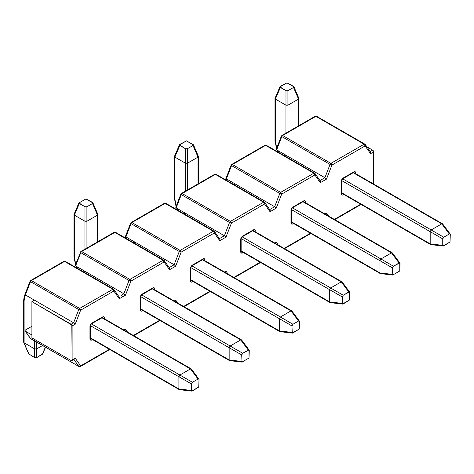 <?xml version="1.0" encoding="UTF-8"?>
<svg xmlns="http://www.w3.org/2000/svg" width="474" height="474" viewBox="0 0 474 474"><rect width="100%" height="100%" fill="white"/><g stroke="black" fill="none" stroke-linecap="round" stroke-linejoin="round"><path stroke-width="0.71" d="M191.929 391.139L179.427 389.681L178.911 388.982L191.466 390.446L191.466 383.976L90.131 325.508L178.905 376.759L178.905 388.947L89.953 337.589L178.911 388.982L178.905 376.759L179.913 375.017L91.138 323.766L192.438 382.287L191.466 383.976L191.745 391.08L198.736 387.045L199.015 379.615L198.736 378.975L198.043 379.052L192.438 382.287L198.043 379.052L190.495 368.908L191.372 369.015L198.879 379.105M101.513 317.568L190.495 368.908L179.913 375.017L190.465 368.926L101.513 317.568A1.422 0.824 60 0 0 102.224 317.639A1.422 0.824 -120 0 0 102.514 316.988L103.936 316.845L104.529 318.149A1.422 0.824 180 0 1 103.747 318.38A1.422 0.824 0 0 0 104.529 318.149A2.844 1.641 120 0 0 102.514 316.988L91.962 323.078L102.514 316.988A1.422 0.824 60 0 1 102.224 317.639L91.666 323.73A1.422 0.824 -120 0 0 91.962 323.078L91.956 323.084A2.844 1.641 120 0 0 89.953 326.562L90.54 324.583L91.956 323.084A1.422 0.824 60 0 1 91.666 323.73C90.664 324.749 90.232 325.502 90.368 325.982A1.422 0.824 180 0 1 89.953 326.562L89.953 338.75L89.953 326.562A1.422 0.824 0 0 0 90.368 325.982L90.368 338.169A1.422 0.824 180 0 1 89.953 338.75A2.844 1.641 120 0 0 91.962 339.911L90.54 340.054L89.953 338.75A1.422 0.824 0 0 0 90.368 338.169L90.25 338.24M191.472 369.471L190.495 368.908L198.043 379.052L198.736 378.975L199.015 379.615L198.736 387.045L192.438 391.009L191.745 391.08L191.466 390.446L178.911 388.982L179.883 389.545M198.736 378.975L199.015 379.615M178.911 376.729L191.466 383.976L192.438 382.287L179.883 375.035L178.911 376.729M192.438 391.009L191.745 391.08M370.668 152.421L370.561 153.677L373.654 151.887L373.654 184.054L373.654 151.887L370.561 153.677L365.116 145.933L331.93 165.1L326.485 179.119L320.3 182.691L314.86 174.953L281.675 194.115L276.229 208.133L270.044 211.706L264.605 203.968L231.413 223.13L225.974 237.148L219.788 240.721L214.349 232.983L181.157 252.144L175.718 266.163L169.532 269.736L164.093 261.998L130.901 281.159L125.462 295.183L119.276 298.75L113.837 291.012L80.645 310.174L75.206 324.198L72.113 325.982L72.113 359.932L75.206 358.143L80.645 365.887L109.387 349.291L80.645 365.887L75.206 358.143L72.113 359.932L71.817 360.584L71.106 360.513L31.906 337.879L31.906 301.612L34.418 300.161L73.618 322.788L71.106 324.24L31.906 301.612L71.817 324.992L72.113 359.932A1.422 0.824 60 0 1 71.817 360.584A1.422 0.824 60 0 1 71.106 360.513L31.906 337.879L31.906 301.612L34.418 300.161L25.371 294.935L30.526 281.663L78.767 309.516A1.422 0.824 -60 0 1 79.638 308.432L31.391 280.578L64.582 261.417L112.83 289.27A1.422 0.824 -60 0 1 113.541 289.199L65.294 261.346A1.422 0.824 120 0 0 64.582 261.417L112.83 289.27L79.638 308.432L31.391 280.578A1.422 0.824 120 0 0 30.526 281.663L78.767 309.516L73.618 322.788L25.371 294.935L30.526 281.663A1.422 0.824 -60 0 1 31.391 280.578L64.582 261.417A1.422 0.824 -60 0 1 65.294 261.346L65.294 261.346A1.422 0.824 120 0 1 65.453 261.494M123.915 330.023L125.462 329.128L127.571 332.132L125.462 329.128L123.915 330.023M133.336 335.462L159.643 320.276L133.336 335.462M174.171 301.008L175.718 300.113L177.827 303.117L175.718 300.113L174.171 301.008M183.598 306.447L209.899 291.261L183.598 306.447M224.427 271.993L225.974 271.098L228.089 274.102L225.974 271.098L224.427 271.993M233.854 277.432L260.161 262.246L233.854 277.432M274.683 242.978L276.229 242.084L278.345 245.088L276.229 242.084L274.683 242.978M284.11 248.417L310.417 233.226L284.11 248.417M324.945 213.958L326.485 213.069L328.601 216.073L326.485 213.069L324.945 213.958M334.366 219.403L360.673 204.211L334.366 219.403M343.247 178.005L353.8 171.908L355.222 171.772L355.808 173.069A1.422 0.824 180 0 1 355.032 173.3A1.422 0.824 0 0 0 355.808 173.069A2.844 1.641 120 0 0 353.8 171.908L343.241 178.011A2.844 1.641 120 0 0 341.239 181.483L341.825 179.504L343.241 178.011A1.422 0.824 60 0 1 342.951 178.657A1.422 0.824 -120 0 0 343.247 178.005M343.834 194.494L342.477 195.098L341.387 194.47L341.239 181.483L341.239 193.67A2.844 1.641 120 0 0 343.247 194.832A1.422 0.824 -120 0 0 343.058 194.044A1.422 0.824 60 0 1 343.247 194.832L343.834 194.494M292.991 207.019L303.544 200.929L304.966 200.786L305.552 202.084A1.422 0.824 180 0 1 304.776 202.315A1.422 0.824 0 0 0 305.552 202.084A2.844 1.641 120 0 0 303.544 200.929L292.979 207.025A2.844 1.641 120 0 0 290.977 210.503L291.569 208.519L292.979 207.025A1.422 0.824 60 0 1 292.695 207.671A1.422 0.824 -120 0 0 292.991 207.019M293.578 223.509L292.221 224.113L291.131 223.485L290.977 210.503L290.977 222.685A2.844 1.641 120 0 0 292.991 223.847A1.422 0.824 -120 0 0 292.802 223.058A1.422 0.824 60 0 1 292.991 223.847L293.578 223.509M242.735 236.034L253.288 229.943L254.71 229.801L255.296 231.105A1.422 0.824 180 0 1 254.52 231.33A1.422 0.824 0 0 0 255.296 231.105A2.844 1.641 120 0 0 253.288 229.943L242.735 236.034A2.844 1.641 120 0 0 240.721 239.518L241.313 237.533L242.735 236.034A1.422 0.824 60 0 1 242.439 236.686A1.422 0.824 -120 0 0 242.735 236.034M243.322 252.524L241.965 253.134L240.875 252.506L240.721 239.518L240.721 251.706A2.844 1.641 120 0 0 242.735 252.861A1.422 0.824 -120 0 0 242.54 252.073A1.422 0.824 60 0 1 242.735 252.861L243.322 252.524M192.474 265.049L203.032 258.958L204.454 258.816L205.041 260.119A1.422 0.824 180 0 1 204.258 260.344A1.422 0.824 0 0 0 205.041 260.119A2.844 1.641 120 0 0 203.032 258.958L192.468 265.055A2.844 1.641 120 0 0 190.465 268.533L191.058 266.548L192.468 265.055A1.422 0.824 60 0 1 192.183 265.701A1.422 0.824 -120 0 0 192.474 265.049M193.066 281.538L191.709 282.149L190.619 281.52L190.465 268.533L190.465 280.721A2.844 1.641 120 0 0 192.474 281.882A1.422 0.824 -120 0 0 192.284 281.088A1.422 0.824 60 0 1 192.474 281.882L193.066 281.538M142.218 294.064L152.776 287.973L154.192 287.831L154.785 289.134A1.422 0.824 180 0 1 154.003 289.365A1.422 0.824 0 0 0 154.785 289.134A2.844 1.641 120 0 0 152.776 287.973L142.218 294.064A2.844 1.641 120 0 0 140.209 297.548L140.796 295.569L142.218 294.064A1.422 0.824 60 0 1 141.927 294.715A1.422 0.824 -120 0 0 142.218 294.064M142.81 310.553L141.448 311.163L140.363 310.535L140.209 297.548L140.209 309.735A2.844 1.641 120 0 0 142.218 310.897A1.422 0.824 -120 0 0 142.028 310.103A1.422 0.824 60 0 1 142.218 310.897L142.81 310.553M92.554 339.568L91.962 339.911A1.422 0.824 -120 0 0 91.772 339.117A1.422 0.824 60 0 1 91.962 339.911L92.554 339.568M31.906 326.272L25.531 329.957L31.906 326.272M109.802 349.534L80.349 366.538L80.645 365.887A1.422 0.824 60 0 1 80.349 366.538L78.927 366.538L30.229 338.264A1.422 1.12 -35.1 0 0 30.526 338.531A1.422 0.824 120 0 0 30.686 338.679L78.767 366.39A1.422 1.12 -35.1 0 0 80.645 365.887L78.927 366.538A1.422 0.824 -60 0 1 78.767 366.39L73.861 359.405L78.767 366.39L30.526 338.531L25.371 331.208L31.906 334.976L25.371 331.208L25.004 330.597L25.519 329.963M83.471 271.839L84.674 271.146L123.874 293.773L121.362 295.225A1.422 0.824 60 0 1 122.369 296.967A1.422 0.824 -120 0 0 121.362 295.225L123.874 293.773L84.674 271.146L83.471 271.839M90.961 338.169A1.422 0.824 -60 0 1 90.374 338.294A1.422 0.824 -60 0 0 90.961 338.169M25.004 294.33L25.371 294.935L25.039 294.194L30.069 281.224A1.422 0.302 -158.8 0 1 30.389 281.159A1.422 0.824 60 0 1 30.686 280.507A1.422 0.824 60 0 1 31.391 280.578A1.422 0.824 -120 0 0 30.686 280.507L63.872 261.346A1.422 0.824 60 0 1 64.582 261.417A1.422 0.824 -120 0 0 63.872 261.346L65.294 261.346M281.675 136.079A1.422 0.824 60 0 1 281.965 135.434L281.349 136.151A1.422 0.302 -158.8 0 1 281.675 136.079L281.349 136.198L281.805 136.583A1.422 0.302 -158.8 0 1 281.355 136.151L276.318 149.114L276.656 149.861L285.704 155.081L284.495 155.78L285.704 155.081L324.903 177.714L319.95 180.57L324.903 177.714L276.656 149.861L281.805 136.583L330.052 164.437A1.422 0.824 -60 0 1 330.923 163.358L282.676 135.499L315.868 116.337L364.115 144.197A1.422 0.824 -60 0 1 364.826 144.126L316.579 116.272A1.422 0.824 120 0 0 315.868 116.337L364.115 144.197L330.923 163.358L282.676 135.499A1.422 0.824 120 0 0 281.805 136.583L330.052 164.437L324.903 177.714L325.786 178.366L324.903 177.714L330.052 164.437L331.93 165.1A1.422 0.302 -158.8 0 1 330.052 164.437L330.923 163.358A1.422 0.824 60 0 1 331.93 165.1L330.923 163.358L364.115 144.197L365.116 145.933A1.422 0.824 -120 0 0 364.115 144.197L365.276 144.54A1.422 1.12 144.9 0 1 365.116 145.933L365.442 145.003L364.986 144.274L365.442 145.003M231.413 165.1A1.422 0.824 60 0 1 231.709 164.448L231.093 165.165A1.422 0.302 -158.8 0 1 231.413 165.1L231.093 165.213L231.549 165.598A1.422 0.302 -158.8 0 1 231.093 165.165L226.062 178.129L226.4 178.876L235.448 184.096L234.239 184.795L235.448 184.096L274.647 206.729L269.694 209.585L274.647 206.729L226.4 178.876L231.549 165.598L279.796 193.457A1.422 0.824 -60 0 1 280.667 192.373L232.42 164.519L265.612 145.358L313.859 173.211A1.422 0.824 -60 0 1 314.564 173.14A1.422 0.824 -60 0 1 314.57 173.14L266.323 145.287A1.422 0.824 120 0 0 265.612 145.358L313.859 173.211L280.667 192.373L232.42 164.519A1.422 0.824 120 0 0 231.549 165.598L279.796 193.457L274.647 206.729L275.524 207.381L274.647 206.729L279.796 193.457L281.675 194.115A1.422 0.302 -158.8 0 1 279.796 193.457L280.667 192.373A1.422 0.824 60 0 1 281.675 194.115L280.667 192.373L313.859 173.211L314.86 174.953A1.422 0.824 -120 0 0 313.859 173.211L315.02 173.555A1.422 1.12 144.9 0 1 314.86 174.953L315.18 174.017L314.724 173.288L315.18 174.017M181.157 194.115A1.422 0.824 60 0 1 181.453 193.463L180.837 194.18A1.422 0.302 -158.8 0 1 181.157 194.115L180.837 194.227L181.293 194.613A1.422 0.302 -158.8 0 1 180.837 194.18L175.807 207.144L176.144 207.89L185.192 213.11L183.983 213.81L185.192 213.11L224.392 235.744L219.438 238.6L224.392 235.744L176.144 207.89L181.293 194.613L229.54 222.472A1.422 0.824 -60 0 1 230.411 221.388L182.164 193.534L215.356 174.373L263.597 202.226A1.422 0.824 -60 0 1 264.308 202.155L216.061 174.302A1.422 0.824 120 0 0 215.356 174.373L263.597 202.226L230.411 221.388L182.164 193.534A1.422 0.824 120 0 0 181.293 194.613L229.54 222.472L224.392 235.744L225.269 236.396L224.392 235.744L229.54 222.472L231.413 223.13A1.422 0.302 -158.8 0 1 229.54 222.472L230.411 221.388A1.422 0.824 60 0 1 231.413 223.13L230.411 221.388L263.597 202.226L264.605 203.968A1.422 0.824 -120 0 0 263.597 202.226L264.765 202.57A1.422 1.12 144.9 0 1 264.605 203.968L264.925 203.032L264.468 202.303L264.925 203.032M130.901 223.13A1.422 0.824 60 0 1 131.197 222.478L130.581 223.195A1.422 0.302 -158.8 0 1 130.901 223.13L130.581 223.242L131.037 223.633A1.422 0.302 -158.8 0 1 130.581 223.195L125.551 236.159L125.888 236.905L134.93 242.125L133.727 242.824L134.93 242.125L174.13 264.759L169.182 267.62L174.13 264.759L125.888 236.905L131.037 223.633L179.285 251.487A1.422 0.824 -60 0 1 180.156 250.402L131.908 222.549L165.094 203.387L213.341 231.241A1.422 0.824 -60 0 1 214.052 231.17L165.805 203.316A1.422 0.824 120 0 0 165.094 203.387L213.341 231.241L180.156 250.402L131.908 222.549A1.422 0.824 120 0 0 131.037 223.633L179.285 251.487L174.13 264.759L175.013 265.41L174.13 264.759L179.285 251.487L181.157 252.144A1.422 0.302 -158.8 0 1 179.285 251.487L180.156 250.402A1.422 0.824 60 0 1 181.157 252.144L180.156 250.402L213.341 231.241L214.349 232.983A1.422 0.824 -120 0 0 213.341 231.241L214.509 231.585A1.422 1.12 144.9 0 1 214.349 232.983L214.669 232.047L214.212 231.318L214.669 232.047M30.389 281.159L30.069 281.272L30.526 281.663A1.422 0.302 -158.8 0 1 30.069 281.224L30.686 280.507M30.526 338.531L25.371 331.202M71.817 360.584L74.501 359.031L75.206 358.143M73.618 322.788L71.106 324.24A1.422 0.824 60 0 1 72.113 325.982L75.206 324.198L73.618 322.788L75.206 324.198L80.645 310.174A1.422 0.302 -158.8 0 1 78.767 309.516L73.618 322.788M80.645 310.174L79.638 308.432L78.767 309.516L80.645 310.174L113.837 291.012A1.422 0.824 -120 0 0 112.83 289.27L79.638 308.432A1.422 0.824 60 0 1 80.645 310.174M119.383 297.5L119.276 298.75L125.462 295.183L123.874 293.773L125.462 295.183L130.901 281.159A1.422 0.302 -158.8 0 1 129.029 280.501A1.422 0.824 -60 0 1 129.894 279.417L81.652 251.564L114.838 232.402L163.086 260.256A1.422 0.824 -60 0 1 163.797 260.185L115.549 232.331A1.422 0.824 120 0 0 114.838 232.402L163.086 260.256L129.894 279.417L81.652 251.564A1.422 0.824 120 0 0 80.781 252.648L129.029 280.501L123.874 293.773L129.029 280.501L130.901 281.159L129.894 279.417L129.029 280.501L80.781 252.648A1.422 0.824 -60 0 1 81.652 251.564L114.838 232.402A1.422 0.824 -60 0 1 115.549 232.331A1.422 0.824 -60 0 1 115.709 232.479A1.422 0.824 120 0 0 115.549 232.331L114.127 232.331A1.422 0.824 60 0 1 114.838 232.402A1.422 0.824 -120 0 0 114.127 232.331L80.941 251.493A1.422 0.824 60 0 1 81.652 251.564A1.422 0.824 -120 0 0 80.941 251.493A1.422 0.824 60 0 0 80.645 252.144L80.325 252.257L80.781 252.648A1.422 0.302 -158.8 0 1 80.325 252.209A1.422 0.302 -158.8 0 1 80.645 252.144M114.157 290.076L113.991 289.614A1.422 1.12 144.9 0 1 113.837 291.012L114.157 290.076L113.701 289.347L112.83 289.27L113.837 291.012L119.276 298.75L119.389 297.524L118.85 296.677M84.674 271.146L75.627 265.92L80.781 252.648L75.627 265.92L84.674 271.146M141.216 309.155A1.422 0.824 -60 0 1 140.63 309.273A1.422 0.824 -60 0 0 141.216 309.155M191.472 280.14A1.422 0.824 -60 0 1 190.892 280.258A1.422 0.824 -60 0 0 191.472 280.14M241.728 251.125A1.422 0.824 -60 0 1 241.148 251.244A1.422 0.824 -60 0 0 241.728 251.125M291.984 222.105A1.422 0.824 -60 0 1 291.403 222.229A1.422 0.824 -60 0 0 291.984 222.105M373.654 151.887L372.647 150.151L366.882 146.822L372.647 150.151L370.212 151.556L372.647 150.151A1.422 0.824 -120 0 1 373.654 151.887M342.24 193.09A1.422 0.824 -60 0 1 341.659 193.214A1.422 0.824 -60 0 0 342.24 193.09M75.259 265.316L75.627 265.92L75.295 265.173L80.941 251.493M151.769 288.553L240.721 339.911L151.769 288.553A1.422 0.824 60 0 0 152.48 288.625A1.422 0.824 -120 0 0 152.776 287.973A1.422 0.824 60 0 1 152.48 288.625L141.927 294.715C140.92 295.735 140.488 296.487 140.624 296.967A1.422 0.824 180 0 1 140.209 297.548A1.422 0.824 0 0 0 140.624 296.967L140.624 309.155A1.422 0.824 180 0 1 140.209 309.735A1.422 0.824 0 0 0 140.624 309.155L140.505 309.226M141.406 294.733L230.168 346.002L141.394 294.751M124.757 330.017L125.462 329.128L124.33 330.265M175.013 301.002L175.718 300.113L174.586 301.245M164.413 261.061L163.957 260.333L163.086 260.256L129.894 279.417A1.422 0.824 60 0 1 130.901 281.159L164.093 261.998A1.422 0.824 -120 0 0 163.086 260.256L164.093 261.998L164.413 261.061L163.797 260.185L164.247 260.599A1.422 1.12 144.9 0 1 164.093 261.998L169.532 269.736L175.718 266.163L175.013 265.41L175.718 266.163L181.157 252.144L214.349 232.983L219.788 240.721L225.974 237.148L225.269 236.396L225.974 237.148L231.413 223.13L264.605 203.968L270.044 211.706L276.229 208.133L275.524 207.381L276.229 208.133L281.675 194.115L314.86 174.953L320.3 182.691L326.485 179.119L325.786 178.366L326.485 179.119L331.93 165.1L365.116 145.933L370.561 153.677L370.674 152.45L370.135 151.597M169.645 268.485L169.532 269.736L169.651 268.509L169.105 267.662M202.025 259.539L290.977 310.897L202.025 259.539A1.422 0.824 60 0 0 202.736 259.61A1.422 0.824 -120 0 0 203.032 258.958A1.422 0.824 60 0 1 202.736 259.61L192.183 265.701C191.182 266.72 190.749 267.472 190.88 267.952A1.422 0.824 180 0 1 190.465 268.533A1.422 0.824 0 0 0 190.88 267.952L190.88 280.14A1.422 0.824 180 0 1 190.465 280.721A1.422 0.824 0 0 0 190.88 280.14L190.761 280.211M292.44 333.109L279.944 331.652L279.423 330.953L291.978 332.41L291.978 325.946L190.637 267.49L279.423 318.729L280.424 316.988L191.65 265.73L292.956 324.257L291.978 325.946L292.262 333.05L299.248 329.015L299.532 321.585L299.248 320.945L298.555 321.022L292.956 324.257L298.555 321.022L291.012 310.879L291.883 310.985M164.383 203.316L164.383 203.316A1.422 0.824 60 0 1 165.094 203.387A1.422 0.824 -60 0 1 165.805 203.316L164.383 203.316L131.197 222.478A1.422 0.824 60 0 1 131.908 222.549L165.094 203.387A1.422 0.824 -120 0 0 164.383 203.316M125.515 236.301L125.888 236.905L131.037 223.633A1.422 0.824 -60 0 1 131.908 222.549A1.422 0.824 -120 0 0 131.197 222.478M225.269 271.987L224.848 272.23M219.9 239.471L219.788 240.721L219.906 239.494L219.361 238.647M252.281 230.524L341.239 281.882L252.281 230.524A1.422 0.824 60 0 0 252.992 230.589A1.422 0.824 -120 0 0 253.288 229.943A1.422 0.824 60 0 1 252.992 230.589L242.439 236.686C241.438 237.705 241.005 238.458 241.142 238.937A1.422 0.824 180 0 1 240.721 239.518A1.422 0.824 0 0 0 241.142 238.937L241.142 251.125A1.422 0.824 180 0 1 240.721 251.706A1.422 0.824 0 0 0 241.142 251.125L241.017 251.19M241.918 236.704L330.68 287.973L241.906 236.716M214.645 174.302L214.645 174.302A1.422 0.824 60 0 1 215.356 174.373A1.422 0.824 -60 0 1 216.061 174.302L214.645 174.302L181.453 193.463A1.422 0.824 60 0 1 182.164 193.534L215.356 174.373A1.422 0.824 -120 0 0 214.645 174.302M175.771 207.28L176.144 207.89L181.293 194.613A1.422 0.824 -60 0 1 182.164 193.534A1.422 0.824 -120 0 0 181.453 193.463M275.53 242.966L276.229 242.084M270.156 210.45L270.044 211.706L270.162 210.48L269.623 209.632M302.536 201.503L391.494 252.861L302.536 201.503A1.422 0.824 60 0 0 303.247 201.574A1.422 0.824 -120 0 0 303.544 200.929A1.422 0.824 60 0 1 303.247 201.574L292.695 207.671C291.694 208.69 291.261 209.437 291.397 209.923A1.422 0.824 180 0 1 290.977 210.503A1.422 0.824 0 0 0 291.397 209.923L291.397 222.105A1.422 0.824 180 0 1 290.977 222.685A1.422 0.824 0 0 0 291.397 222.105L291.273 222.176M291.154 209.461L379.935 260.7L380.936 258.958L292.174 207.689L393.467 266.222L392.49 267.911L392.774 275.021L399.76 270.986L399.76 262.916L393.467 266.222L399.067 262.993L391.524 252.849L392.253 252.82L392.502 253.412L391.494 252.861L399.067 262.993L399.76 262.916L400.044 263.556L399.76 270.986L392.774 275.021L392.49 267.911L379.935 260.664L379.935 272.882L290.977 221.53L379.935 272.917L379.935 260.7L291.16 209.443M264.901 145.287L264.901 145.287A1.422 0.824 60 0 1 265.612 145.358A1.422 0.824 -60 0 1 266.323 145.287L264.901 145.287L231.709 164.448A1.422 0.824 60 0 1 232.42 164.519L265.612 145.358A1.422 0.824 -120 0 0 264.901 145.287M226.027 178.265L226.4 178.876L231.549 165.598A1.422 0.824 -60 0 1 232.42 164.519A1.422 0.824 -120 0 0 231.709 164.448M325.786 213.958L326.485 213.069L325.36 214.201M320.412 181.435L320.3 182.691L320.418 181.465L319.879 180.618M352.792 172.489L441.75 223.847L352.792 172.489A1.422 0.824 60 0 0 353.503 172.56A1.422 0.824 -120 0 0 353.8 171.908A1.422 0.824 60 0 1 353.503 172.56L342.951 178.657C341.95 179.676 341.517 180.422 341.653 180.908A1.422 0.824 180 0 1 341.239 181.483A1.422 0.824 0 0 0 341.653 180.908L341.653 193.09A1.422 0.824 180 0 1 341.239 193.67A1.422 0.824 0 0 0 341.653 193.09L341.529 193.161M315.157 116.272L315.157 116.272A1.422 0.824 60 0 1 315.868 116.337A1.422 0.824 -60 0 1 316.579 116.272L315.157 116.272L281.965 135.434A1.422 0.824 60 0 1 282.676 135.499L315.868 116.337A1.422 0.824 -120 0 0 315.157 116.272M276.283 149.251L276.656 149.861L281.805 136.583A1.422 0.824 -60 0 1 282.676 135.499A1.422 0.824 -120 0 0 281.965 135.434M229.161 359.932L140.209 308.574L229.167 359.967L229.161 347.744L230.168 346.002L242.694 353.272L241.722 354.961L242.001 362.065L248.992 358.03L248.992 349.96L242.694 353.272L248.299 350.037L240.756 339.894L241.479 339.87L241.728 340.456L240.721 339.911L248.299 350.037L248.992 349.96L249.271 350.6L248.992 358.03L242.001 362.065L241.722 354.961L229.167 347.709L229.161 359.932M242.184 362.124L229.505 360.607L229.167 359.967L241.722 361.425L229.167 359.967L230.139 360.53M240.721 339.911L230.168 346.002L240.721 339.911M140.387 296.487L229.161 347.744L140.387 296.487M248.992 349.96L249.271 350.6M229.167 347.709L241.722 354.961L242.694 353.272L230.139 346.02L229.167 347.709M242.694 361.988L242.001 362.065M28.689 353.841L34.703 357.633L28.689 353.841L24.085 342.797L34.673 348.905L34.673 340.984L34.673 348.905L24.115 342.815L24.115 300.741A1.422 0.824 180 0 1 23.7 300.161A1.422 0.824 180 0 1 24.115 299.58A17.769 10.256 60 0 1 25.051 294.627M42.263 354.398L45.38 347.164L42.251 354.404L36.652 357.633L36.652 348.923L34.673 348.905L34.703 357.633L36.652 357.633L42.66 353.841M36.682 348.905L36.682 342.145L36.682 348.905L42.536 345.522L36.682 348.905M29.098 354.404L23.7 342.287L23.7 300.161A1.422 0.824 0 0 0 24.115 300.741L24.998 296.137L25.59 295.065A16.347 9.439 60 0 0 24.115 300.741L24.115 342.815L23.741 342.477L28.73 354.025M24.085 342.797L24.085 341.671M34.703 348.923L34.703 357.633L35.674 357.87L36.652 357.633L36.652 348.923L34.703 348.923M74.347 213.999L74.347 215.125L84.929 221.234L74.371 215.143L74.371 257.216A1.422 0.824 180 0 1 73.956 256.635A1.422 0.824 0 0 0 74.371 257.216A16.347 9.439 60 0 0 75.686 264.16L74.371 257.216L74.371 215.143L79.354 203.518L84.959 206.753L84.959 221.251L86.938 221.234L86.938 248.032L86.938 221.234L97.49 215.143L97.49 241.936L97.49 215.143L86.908 221.251L86.908 206.753L84.959 206.753L78.945 202.955L85.93 198.92L92.507 202.392L92.922 202.955L92.507 203.518L86.908 206.753L92.507 203.518L97.49 215.143L97.52 213.999M84.929 221.234L84.929 249.194L84.929 221.234M77.7 268.509L76.664 266.518A16.347 9.439 60 0 0 77.7 268.509M92.507 202.392L92.922 202.955L85.93 198.92L78.945 202.955L79.354 202.392M78.986 202.765L73.956 214.509L74.347 215.125L79.354 203.518L78.945 202.955M92.922 202.955L92.507 203.518L97.52 215.125L97.905 214.509L97.905 241.699M92.88 202.765L97.905 214.509M86.908 221.251L86.908 206.753L84.959 206.753L84.959 221.251L86.908 221.251M279.423 330.917L190.465 279.559L279.423 330.953L279.423 318.729L279.423 330.917M290.977 310.897L280.424 316.988L290.977 310.897M291.984 311.442L291.012 310.879L298.555 321.022L299.248 320.945L299.532 321.585L299.248 329.015L292.956 332.973L292.262 333.05L291.978 332.41L279.423 330.953L280.401 331.516M299.248 320.945L299.532 321.585M279.423 318.694L291.978 325.946L292.956 324.257L280.401 317.005L279.423 318.694M292.956 332.973L292.262 333.05M342.702 304.095L330.2 302.637L329.679 301.932L342.234 303.396L342.234 296.931L240.899 238.458L329.679 289.715L329.679 301.902L240.721 250.545L329.679 301.932L329.679 289.679L330.68 287.973L343.212 295.237L342.234 296.931L342.518 304.035L349.504 300.001L349.504 291.931L343.212 295.237L348.811 292.008L341.268 281.864L342.139 281.965L349.646 292.061M341.239 281.882L330.68 287.973L341.239 281.882M342.24 282.427L341.268 281.864L348.811 292.008L349.504 291.931L349.788 292.571L349.504 300.001L343.212 303.958L342.518 304.035L342.234 303.396L329.679 301.932L330.656 302.495M349.504 291.931L349.788 292.571M329.679 289.679L342.234 296.931L343.212 295.237L330.656 287.991L329.679 289.679M343.212 303.958L342.518 304.035M193.025 144.363L193.433 144.925L186.448 140.891L179.871 144.363L179.456 144.925L179.871 145.488L174.859 157.095L174.468 156.473L174.859 155.964L174.859 157.095L185.441 163.204L174.888 157.113L174.888 199.187A1.422 0.824 180 0 1 174.468 198.606A1.422 0.824 0 0 0 174.888 199.187A16.347 9.439 60 0 0 176.204 206.131L174.888 199.187L174.859 157.095L179.871 145.488L185.47 148.723L185.47 163.222L187.449 163.204L187.449 189.997L187.449 163.204L198.002 157.113L198.002 183.906L198.002 157.113L187.42 163.222L187.42 148.723L185.47 148.723L179.456 144.925L186.448 140.891L193.025 144.363L193.433 144.925L193.025 145.488L187.42 148.723L193.025 145.488L198.002 157.113L198.031 155.964M185.441 163.204L185.441 191.158L185.441 163.204M178.218 210.48L177.175 208.489A16.347 9.439 60 0 0 178.218 210.48M179.456 144.925L179.871 144.363M193.433 144.925L193.025 145.488L198.031 157.095L198.422 156.473L198.422 183.663M193.392 144.736L198.422 156.473M187.42 163.222L187.42 148.723L185.47 148.723L185.47 163.222L187.42 163.222M125.112 237.853A17.769 10.256 60 0 1 125.563 236.597M125.521 238.084L126.108 237.03A16.347 9.439 60 0 0 125.521 238.084M392.958 275.08L380.278 273.563L379.935 272.917L392.49 274.381L379.935 272.917L380.912 273.48M391.494 252.861L380.936 258.958L391.494 252.861M399.76 262.916L400.044 263.556M379.935 260.664L392.49 267.911L393.467 266.222L380.912 258.976L379.935 260.664M393.467 274.944L392.774 275.021M443.214 246.065L430.712 244.608L430.191 243.903L442.746 245.366L442.746 238.896L341.416 180.428L430.191 231.685L430.191 243.867L341.239 192.509L430.191 243.903L430.191 231.65L431.198 229.943L342.418 178.686L443.723 237.207L442.746 238.896L443.03 246.006L450.016 241.971L450.3 234.535L450.016 233.901L449.322 233.972L443.723 237.207L449.322 233.972L441.78 223.835L442.651 223.935L450.158 234.032M441.75 223.847L431.198 229.943L441.75 223.847M442.757 224.398L441.78 223.835L449.322 233.972L450.016 233.901L450.3 234.535L450.016 241.971L443.723 245.929L443.03 246.006L442.746 245.366L430.191 243.903L431.168 244.466M450.016 233.901L450.3 234.535M430.191 231.65L442.746 238.896L443.723 237.207L431.168 229.961L430.191 231.65M443.723 245.929L443.03 246.006M225.624 179.818A17.769 10.256 60 0 1 226.08 178.568M226.033 180.055L226.619 179A16.347 9.439 60 0 0 226.033 180.055M293.536 86.333L293.945 86.896L286.96 82.861L280.383 86.333L279.974 86.896L280.383 87.459L275.37 99.06L274.985 98.444L275.37 97.934L275.4 99.084L285.952 105.175L275.4 99.084L275.4 141.151A1.422 0.824 180 0 1 274.985 140.577A1.422 0.824 0 0 0 275.4 141.151A16.347 9.439 60 0 0 276.715 148.095L275.4 141.151L275.37 99.06L280.383 87.459L285.982 90.694L285.982 105.187L287.967 105.175L287.967 131.968L287.967 105.175L298.519 99.084L298.519 125.877L298.519 99.084L287.931 105.187L287.931 90.694L285.982 90.694L279.974 86.896L286.96 82.861L293.536 86.333L293.945 86.896L293.536 87.459L287.931 90.694L293.536 87.459L298.519 99.084L298.549 97.934M285.952 105.175L285.952 133.129L285.952 105.175M278.73 152.45L277.693 150.454A16.347 9.439 60 0 0 278.73 152.45M279.974 86.896L280.383 86.333M293.945 86.896L293.536 87.459L298.549 99.06L298.934 98.444L298.934 125.634M293.904 86.706L298.934 98.444M287.931 105.187L287.931 90.694L285.982 90.694L285.982 105.187L287.931 105.187M90.35 338.3L179.249 389.622M102.325 317.556L191.223 368.885M30.229 338.27L25.098 330.965M113.991 289.614L119.164 296.967M160.064 320.513L133.757 335.705M164.247 260.599L169.419 267.952M210.32 291.498L184.013 306.69M214.509 231.585L219.675 238.937M260.576 262.483L234.269 277.669M275.104 243.215L275.524 242.972M264.765 202.57L269.931 209.923M310.831 233.469L284.524 248.654M315.02 173.555L320.187 180.908M361.087 204.454L334.78 219.64M365.276 144.54L370.443 151.893M140.606 309.285L229.505 360.607M152.581 288.542L241.479 339.864M249.134 350.09L241.622 339.994M45.545 347.258L42.624 354.025M23.7 300.161L24.133 296.6L24.998 294.384M73.956 214.509L73.956 256.635L75.538 264.551M76.267 266.287L77.262 268.254M190.862 280.27L279.761 331.593M202.842 259.527L291.735 310.849M299.39 321.076L291.877 310.98M241.124 251.256L330.017 302.578M253.098 230.512L341.991 281.834M174.509 156.29L179.498 144.736M174.468 156.479L174.468 198.606L176.05 206.522M176.778 208.258L177.774 210.225M124.905 237.729L125.509 236.354M291.38 222.235L380.272 273.563M303.354 201.497L392.253 252.82M399.902 263.046L392.395 252.944M341.636 193.22L430.534 244.548M353.61 172.483L442.509 223.805M225.417 179.699L226.027 178.325M275.021 98.26L280.01 86.706M274.985 98.45L274.985 140.577L276.561 148.486M277.29 150.228L278.285 152.195"/></g></svg>

